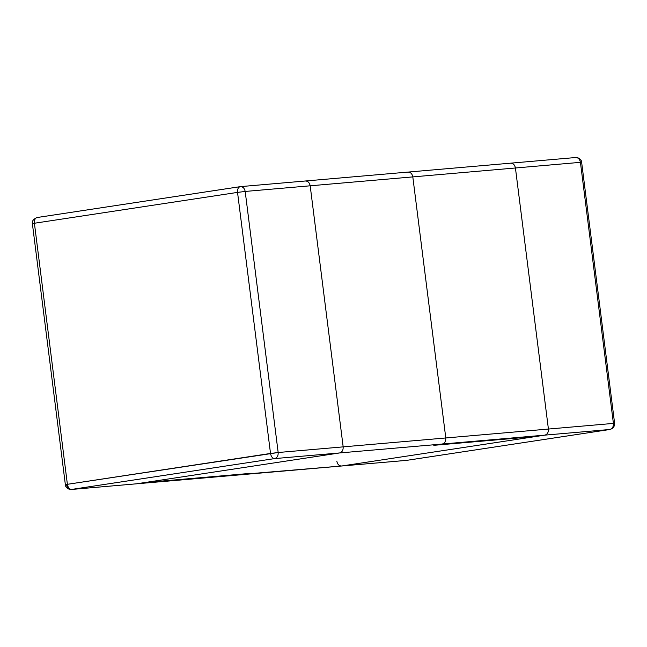 <?xml version="1.0" encoding="UTF-8"?>
<svg xmlns="http://www.w3.org/2000/svg" width="647" height="647" viewBox="0 0 647 647"><rect width="100%" height="100%" fill="white"/><g stroke="black" fill="none" stroke-linecap="round" stroke-linejoin="round"><path stroke-width="0.97" d="M144.952 482.525L339.618 452.949C342.126 452.221 343.314 450.191 343.169 446.867L310.188 185.802C309.501 182.567 307.859 180.966 305.263 181.006L305.263 181.006C307.859 180.966 309.501 182.567 310.188 185.802L343.169 446.867L445.791 437.962L412.81 176.898L310.188 185.802L412.81 176.898L445.791 437.962C445.937 441.278 444.748 443.308 442.241 444.044L339.618 452.949L144.952 482.525L341.729 465.994L536.403 436.418L433.781 445.33L442.241 444.044L433.781 445.33L536.403 436.418L341.729 465.994C339.133 466.034 337.499 464.433 336.812 461.198C337.499 464.433 339.133 466.034 341.729 465.994L239.107 474.898L247.575 473.612L144.952 482.525L136.493 483.81L238.897 474.93L247.575 473.612L239.107 474.898L136.493 483.81L144.952 482.525L247.575 473.612L144.952 482.525M407.885 172.102C410.481 172.053 412.123 173.655 412.81 176.898C412.123 173.655 410.481 172.053 407.885 172.102L407.885 172.102C410.481 172.053 412.123 173.655 412.81 176.898C412.123 173.655 410.481 172.053 407.885 172.102M341.309 466.026L406.728 460.349L609.862 429.487L544.863 435.132L341.729 465.994L544.863 435.132C547.37 434.396 548.551 432.366 548.413 429.05L613.405 423.405L580.424 162.34L515.433 167.985L548.413 429.05L515.433 167.985C514.745 164.742 513.103 163.149 510.507 163.19L510.507 163.19C513.103 163.149 514.745 164.742 515.433 167.985L580.424 162.34C579.736 159.097 578.103 157.504 575.506 157.544L575.506 157.544C578.103 157.504 579.736 159.097 580.424 162.34L581.637 162.292L580.424 162.34L613.405 423.405L614.61 423.356L613.405 423.405C613.55 426.721 612.369 428.751 609.862 429.487L406.728 460.349L341.519 466.018L71.283 489.48L136.493 483.81L339.618 452.949L442.241 444.044C444.748 443.308 445.937 441.278 445.791 437.962L343.169 446.867C343.314 450.191 342.126 452.221 339.618 452.949L274.627 458.594L71.283 489.48C68.865 490.297 64.49 485.937 65.363 484.708L66.576 484.66C64.781 484.797 65.056 484.684 67.385 484.312L270.519 453.458L237.538 192.394L34.404 223.247L67.385 484.312L34.404 223.247C34.21 219.956 35.124 218.039 37.138 217.513L37.138 217.513C35.124 218.039 34.21 219.956 34.404 223.247L237.538 192.394C237.344 189.094 238.25 187.177 240.272 186.651L240.272 186.651C242.868 186.611 244.509 188.212 245.189 191.447L278.17 452.512L343.169 446.867L310.188 185.802L245.189 191.447L310.188 185.802L343.169 446.867C343.314 450.191 342.126 452.221 339.618 452.949L136.493 483.81L71.493 489.456C68.897 489.496 67.256 487.903 66.576 484.66C64.781 484.797 65.056 484.684 67.385 484.312C68.016 487.579 69.391 489.294 71.493 489.456C69.391 489.294 68.016 487.579 67.385 484.312L278.17 452.512L245.189 191.447C244.509 188.212 242.868 186.611 240.272 186.651L37.138 217.513M406.3 460.381L406.995 460.308M406.866 460.332L609.992 429.471L612.361 428.508C613.817 427.424 614.569 425.71 614.61 423.356L581.637 162.292C582.51 161.063 578.135 156.703 575.717 157.52L240.482 186.627L37 217.529C33.377 219.131 31.84 221.169 32.382 223.644L65.363 484.708M609.862 429.487C612.369 428.751 613.55 426.721 613.405 423.405L548.413 429.05C548.551 432.366 547.37 434.396 544.863 435.132L609.862 429.487M433.781 445.33L442.241 444.044C444.748 443.308 445.937 441.278 445.791 437.962L412.81 176.898L445.791 437.962L548.413 429.05C548.551 432.366 547.37 434.396 544.863 435.132L442.241 444.044L433.781 445.33L536.403 436.418L544.863 435.132L536.403 436.418L433.781 445.33M515.433 167.985L548.413 429.05L515.433 167.985L412.81 176.898L515.433 167.985C514.745 164.742 513.103 163.149 510.507 163.19C513.103 163.149 514.745 164.742 515.433 167.985M445.791 437.962C445.937 441.278 444.748 443.308 442.241 444.044L544.863 435.132C547.37 434.396 548.551 432.366 548.413 429.05L445.791 437.962M305.263 181.006C307.859 180.966 309.501 182.567 310.188 185.802C309.501 182.567 307.859 180.966 305.263 181.006M33.595 223.595C31.8 223.733 32.075 223.619 34.404 223.247C32.075 223.619 31.8 223.733 33.595 223.595L32.382 223.644M240.272 186.651C238.25 187.177 237.344 189.094 237.538 192.394L245.189 191.447L237.538 192.394L270.519 453.458C271.15 456.717 272.516 458.432 274.627 458.594C272.516 458.432 271.15 456.717 270.519 453.458L278.17 452.512C278.315 455.836 277.134 457.866 274.627 458.594C277.134 457.866 278.315 455.836 278.17 452.512L343.169 446.867C343.314 450.191 342.126 452.221 339.618 452.949L274.627 458.594L71.493 489.456M341.519 466.018L406.518 460.373"/></g></svg>
